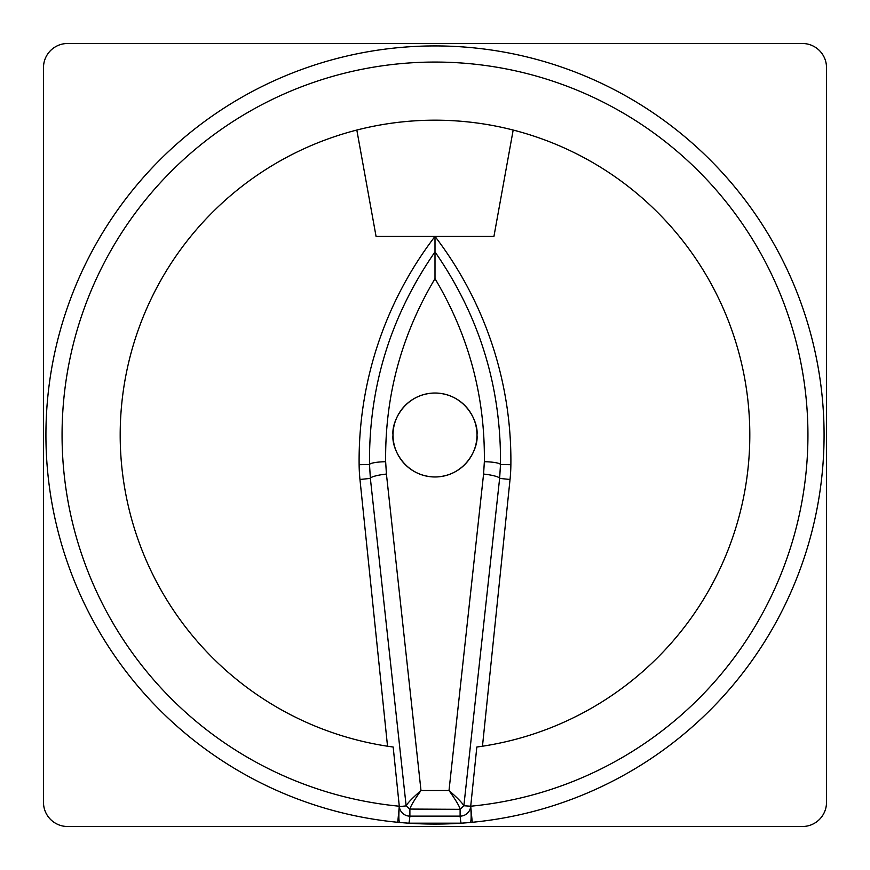 <?xml version="1.0" encoding="UTF-8"?>
<svg xmlns="http://www.w3.org/2000/svg" width="870" height="870" viewBox="0 0 870 870"><rect width="100%" height="100%" fill="white"/><g stroke="black" fill="none" stroke-linecap="round" stroke-linejoin="round"><path stroke-width="1.3" d="M393.022 435A41.977 41.977 0 0 0 435 476.977A41.977 41.977 0 0 0 476.977 435C478.663 422.722 466.07 393.599 435 393.022C403.93 393.599 391.337 422.722 393.022 435C391.337 447.278 403.93 476.401 435 476.977C466.07 476.401 478.663 447.278 476.977 435A41.977 41.977 0 0 0 435 393.022A41.977 41.977 0 0 0 393.022 435M480.74 746.471L476.825 747.025L470.713 806.218A372.936 372.936 0 0 0 807.936 435A372.936 372.936 0 0 0 435 62.064A372.936 372.936 0 0 0 62.064 435A372.936 372.936 0 0 0 399.286 806.218L397.742 822.291A389.075 389.075 0 0 1 45.925 435A389.075 389.075 0 0 1 435 45.925A389.075 389.075 0 0 1 824.075 435A389.075 389.075 0 0 1 472.258 822.291L461.198 823.194L408.802 823.194L397.742 822.291A389.075 389.075 0 0 0 470.202 822.487A16.149 1.903 84.8 0 0 470.67 806.599A10.614 10.614 0 0 1 460.11 816.136L409.89 816.136A10.614 10.614 0 0 1 399.33 806.599L393.175 747.025L389.26 746.471M463.906 805.903L460.11 809.328L463.862 805.761C462.187 802.793 457.239 797.714 449.007 790.515L483.579 474.063A16.149 2.664 -173.8 0 1 499.63 478.402L510.037 479.479A161.439 161.439 0 0 0 510.875 464.689L500.489 464.58A16.149 2.686 -179 0 0 484.351 461.709C485.079 396.067 468.625 335.059 435 278.683C401.374 335.059 384.921 396.067 385.649 461.709L386.421 474.063A16.149 2.664 173.8 0 0 370.37 478.402L369.511 464.58C368.706 386.987 390.532 316.093 435 251.908C479.413 315.919 501.24 386.813 500.489 464.58L499.63 478.402L463.862 805.761L470.713 806.218L472.258 822.291A389.075 389.075 0 0 1 470.616 822.444M460.121 809.067C459.523 806.533 456.445 801.237 450.888 793.201L449.007 790.515L420.993 790.515C412.761 797.714 407.812 802.793 406.138 805.761L370.37 478.402L359.962 479.479L387.531 746.21M461.198 823.194A16.149 0.74 -93.9 0 1 460.11 816.136L460.11 809.328L409.879 809.067C410.596 806.327 413.674 801.042 419.112 793.201L420.993 790.515L386.421 474.063M476.825 747.025A314.81 314.81 0 0 0 749.809 435A314.81 314.81 0 0 0 435 120.19A314.81 314.81 0 0 0 120.19 435A314.81 314.81 0 0 0 393.175 747.025M510.875 464.689A368.869 368.869 0 0 0 435 236.422L493.932 236.422L513.18 130.043A314.81 314.81 0 0 0 356.82 130.043L376.068 236.422L435 236.422A368.869 368.869 0 0 0 359.125 464.689A161.439 161.439 0 0 0 359.962 479.479M737.988 679.089A389.075 389.075 0 0 0 824.075 435M510.037 479.479L482.469 746.21M802.401 43.5L67.599 43.5A24.099 24.099 0 0 0 43.5 67.599L43.5 802.401A24.099 24.099 0 0 0 67.599 826.5L802.401 826.5A24.099 24.099 0 0 0 826.5 802.401L826.5 67.599A24.099 24.099 0 0 0 802.401 43.5M435 278.683L435 236.422M408.802 823.194A16.149 0.74 -86.1 0 0 409.89 816.136L409.89 809.328L406.094 805.903L409.879 809.067M385.649 461.709A16.149 2.686 179 0 0 369.511 464.58L359.125 464.689M399.798 822.487A16.149 1.903 -84.8 0 1 399.33 806.599L406.094 805.903M397.742 822.291A389.075 389.075 0 0 1 45.925 435M483.579 474.063L484.351 461.709"/></g></svg>
